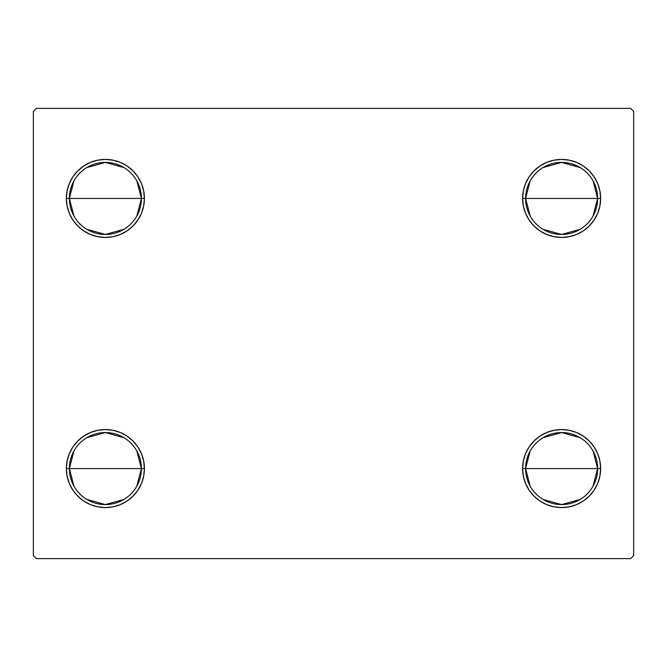 <?xml version="1.0" encoding="UTF-8"?>
<svg xmlns="http://www.w3.org/2000/svg" width="667" height="667" viewBox="0 0 667 667"><rect width="100%" height="100%" fill="white"/><g stroke="black" fill="none" stroke-linecap="round" stroke-linejoin="round"><path stroke-width="1" d="M530.173 486.143L525.596 468.567A36.018 36.018 0 0 0 561.614 504.586A36.018 36.018 0 0 0 597.632 468.567L600.634 468.567A39.02 39.02 0 0 1 561.614 507.587A39.02 39.02 0 0 1 522.594 468.567L597.632 468.567A36.018 36.018 0 0 1 561.614 504.586A36.018 36.018 0 0 1 525.596 468.567L530.173 450.992M593.055 450.992L597.632 468.567L593.055 486.143M580.157 499.441L561.614 504.586L543.071 499.441M530.173 216.008L525.596 198.433A36.018 36.018 0 0 0 561.614 234.45A36.018 36.018 0 0 0 597.632 198.433L600.634 198.433A39.02 39.02 0 0 1 561.614 237.452A39.02 39.02 0 0 1 522.594 198.433L597.632 198.433A36.018 36.018 0 0 1 561.614 234.45A36.018 36.018 0 0 1 525.596 198.433L530.173 180.857M593.055 180.857L597.632 198.433L593.055 216.008M580.157 229.306L561.614 234.45L543.071 229.306M73.945 216.008L69.368 198.433A36.018 36.018 0 0 0 105.386 234.45A36.018 36.018 0 0 0 141.404 198.433L144.405 198.433A39.02 39.02 0 0 1 105.386 237.452A39.02 39.02 0 0 1 66.366 198.433L141.404 198.433A36.018 36.018 0 0 1 105.386 234.45A36.018 36.018 0 0 1 69.368 198.433L73.945 180.857M136.827 180.857L141.404 198.433L136.827 216.008M123.929 229.306L105.386 234.45L86.843 229.306M73.945 486.143L69.368 468.567A36.018 36.018 0 0 0 105.386 504.586A36.018 36.018 0 0 0 141.404 468.567L144.405 468.567A39.02 39.02 0 0 1 105.386 507.587A39.02 39.02 0 0 1 66.366 468.567L141.404 468.567A36.018 36.018 0 0 1 105.386 504.586A36.018 36.018 0 0 1 69.368 468.567L73.945 450.992M136.827 450.992L141.404 468.567L136.827 486.143M123.929 499.441L105.386 504.586L86.843 499.441M630.649 108.388L36.352 108.388L33.35 111.389L33.35 555.611L36.352 558.612L630.649 558.612L633.65 555.611L633.65 111.389L630.649 108.388L36.352 108.388L33.35 111.389L33.35 555.611L36.352 558.612L630.649 558.612L633.65 555.611L633.65 111.389L630.649 108.388M523.345 476.18L522.594 468.567L523.345 460.955L525.563 453.635L529.173 446.89L534.025 440.979L539.937 436.126L546.682 432.516L554.002 430.298L561.614 429.548L569.226 430.298L576.546 432.516L583.292 436.126L589.203 440.979L594.055 446.89L597.665 453.635L599.883 460.955L600.634 468.567L599.883 476.18L597.665 483.5L594.055 490.245L589.203 496.156L583.292 501.009L576.546 504.619L569.226 506.837L561.614 507.587L554.002 506.837L546.682 504.619L539.937 501.009L534.025 496.156L529.173 490.245L525.563 483.5L523.345 476.18L522.594 468.567L523.345 460.955L525.563 453.635M523.345 206.045L522.594 198.433L523.345 190.82L525.563 183.5L529.173 176.755L534.025 170.844L539.937 165.991L546.682 162.381L554.002 160.163L561.614 159.413L569.226 160.163L576.546 162.381L583.292 165.991L589.203 170.844L594.055 176.755L597.665 183.5L599.883 190.82L600.634 198.433L599.883 206.045L597.665 213.365L594.055 220.11L589.203 226.021L583.292 230.874L576.546 234.484L569.226 236.702L561.614 237.452L554.002 236.702L546.682 234.484L539.937 230.874L534.025 226.021L529.173 220.11L525.563 213.365L523.345 206.045L522.594 198.433L523.345 190.82L525.563 183.5M67.117 206.045L66.366 198.433L67.117 190.82L69.335 183.5L72.945 176.755L77.797 170.844L83.709 165.991L90.454 162.381L97.774 160.163L105.386 159.413L112.998 160.163L120.318 162.381L127.064 165.991L132.975 170.844L137.827 176.755L141.437 183.5L143.655 190.82L144.405 198.433L143.655 206.045L141.437 213.365L137.827 220.11L132.975 226.021L127.064 230.874L120.318 234.484L112.998 236.702L105.386 237.452L97.774 236.702L90.454 234.484L83.709 230.874L77.797 226.021L72.945 220.11L69.335 213.365L67.117 206.045L66.366 198.433L67.117 190.82L69.335 183.5M67.117 476.18L66.366 468.567L67.117 460.955L69.335 453.635L72.945 446.89L77.797 440.979L83.709 436.126L90.454 432.516L97.774 430.298L105.386 429.548L112.998 430.298L120.318 432.516L127.064 436.126L132.975 440.979L137.827 446.89L141.437 453.635L143.655 460.955L144.405 468.567L143.655 476.18L141.437 483.5L137.827 490.245L132.975 496.156L127.064 501.009L120.318 504.619L112.998 506.837L105.386 507.587L97.774 506.837L90.454 504.619L83.709 501.009L77.797 496.156L72.945 490.245L69.335 483.5L67.117 476.18L66.366 468.567L67.117 460.955L69.335 453.635M143.655 190.82L144.405 198.433L143.655 206.045L141.437 213.365M112.998 236.702L105.386 237.452L97.774 236.702M97.774 160.163L105.386 159.413L112.998 160.163M599.883 190.82L600.634 198.433L599.883 206.045L597.665 213.365M569.226 236.702L561.614 237.452L554.002 236.702M554.002 160.163L561.614 159.413L569.226 160.163M599.883 460.955L600.634 468.567L599.883 476.18L597.665 483.5M569.226 506.837L561.614 507.587L554.002 506.837M554.002 430.298L561.614 429.548L569.226 430.298M143.655 460.955L144.405 468.567L143.655 476.18L141.437 483.5M112.998 506.837L105.386 507.587L97.774 506.837M97.774 430.298L105.386 429.548L112.998 430.298M105.386 468.567L69.368 468.567A36.018 36.018 0 0 1 105.386 432.549A36.018 36.018 0 0 1 141.404 468.567L105.386 468.567M86.843 437.694L105.386 432.549L123.929 437.694M69.368 468.567L66.366 468.567A39.02 39.02 0 0 1 105.386 429.548A39.02 39.02 0 0 1 144.405 468.567L141.404 468.567A36.018 36.018 0 0 0 105.386 432.549A36.018 36.018 0 0 0 69.368 468.567M105.386 198.433L69.368 198.433A36.018 36.018 0 0 1 105.386 162.415A36.018 36.018 0 0 1 141.404 198.433L105.386 198.433M86.843 167.559L105.386 162.415L123.929 167.559M69.368 198.433L66.366 198.433A39.02 39.02 0 0 1 105.386 159.413A39.02 39.02 0 0 1 144.405 198.433L141.404 198.433A36.018 36.018 0 0 0 105.386 162.415A36.018 36.018 0 0 0 69.368 198.433M561.614 198.433L525.596 198.433A36.018 36.018 0 0 1 561.614 162.415A36.018 36.018 0 0 1 597.632 198.433L561.614 198.433M543.071 167.559L561.614 162.415L580.157 167.559M525.596 198.433L522.594 198.433A39.02 39.02 0 0 1 561.614 159.413A39.02 39.02 0 0 1 600.634 198.433L597.632 198.433A36.018 36.018 0 0 0 561.614 162.415A36.018 36.018 0 0 0 525.596 198.433M561.614 468.567L525.596 468.567A36.018 36.018 0 0 1 561.614 432.549A36.018 36.018 0 0 1 597.632 468.567L561.614 468.567M543.071 437.694L561.614 432.549L580.157 437.694M525.596 468.567L522.594 468.567A39.02 39.02 0 0 1 561.614 429.548A39.02 39.02 0 0 1 600.634 468.567L597.632 468.567A36.018 36.018 0 0 0 561.614 432.549A36.018 36.018 0 0 0 525.596 468.567"/></g></svg>
